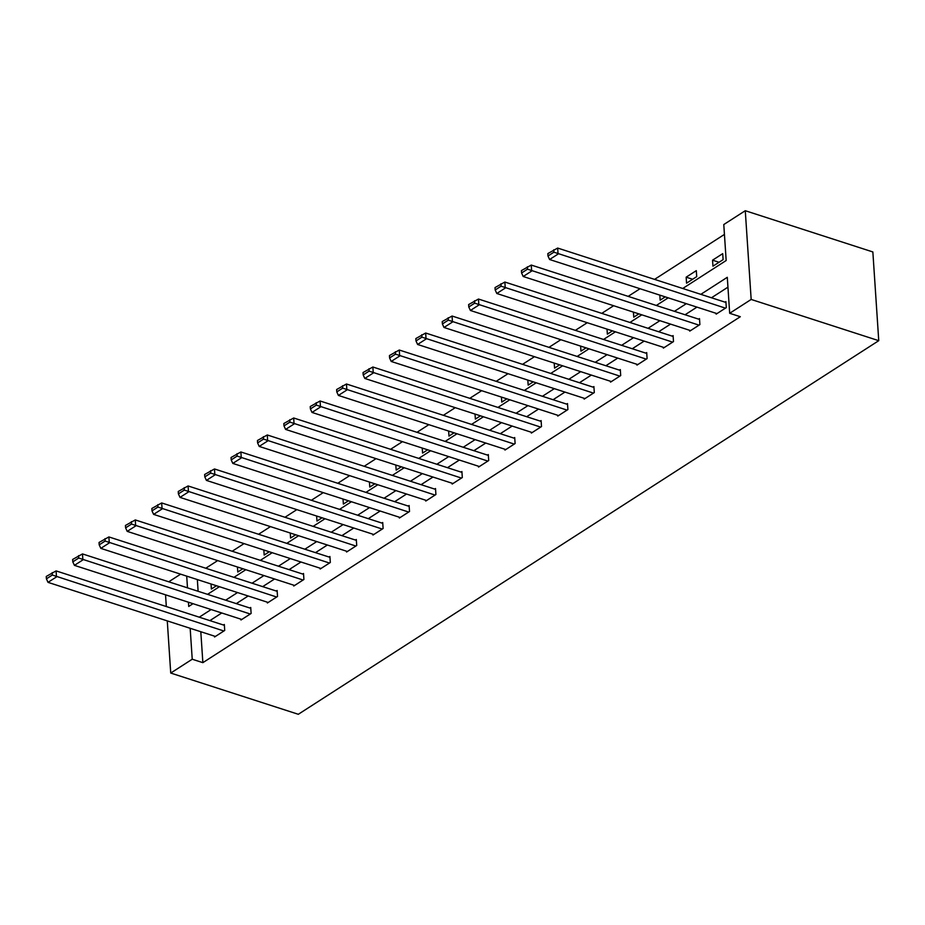 <?xml version="1.0" encoding="UTF-8"?>
<svg xmlns="http://www.w3.org/2000/svg" width="925" height="925" viewBox="0 0 925 925"><rect width="100%" height="100%" fill="white"/><g stroke="black" fill="none" stroke-linecap="round" stroke-linejoin="round"><path stroke-width="1.39" d="M682.731 288.484L726.171 260.515L723.778 224.544L745.272 210.715L872.853 251.947L878.75 340.678L298.312 714.285L170.732 673.053L192.227 659.224L202.864 662.658L740.312 316.72L729.675 313.286L727.293 277.303L700.838 294.335M168.755 581.802L180.629 574.159M724.437 234.407L654.565 279.385M640.031 288.727L628.168 296.37M613.633 305.724L601.77 313.367M587.236 322.721L575.373 330.352M560.839 339.706L548.964 347.349M534.442 356.703L522.567 364.334M508.045 373.688L496.17 381.331M481.647 390.685L469.773 398.328M455.25 407.671L443.376 415.313M428.842 424.667L416.978 432.31M402.444 441.664L390.581 449.296M376.047 458.65L364.184 466.292M349.65 475.647L337.775 483.289M323.253 492.632L311.378 500.275M296.856 509.629L284.981 517.272M270.458 526.614L258.584 534.257M244.05 543.611L232.187 551.254M217.653 560.608L205.789 568.239M197.337 579.559L198.123 591.283M211.039 583.987L211.374 589.028L216.473 585.745M237.448 567.002L237.783 572.032L242.87 568.759M263.845 550.005L264.18 555.046L269.279 551.762M290.242 533.02L290.577 538.049L295.676 534.766M316.639 516.023L316.974 521.064L322.073 517.78M343.036 499.026L343.372 504.067L348.471 500.783M369.433 482.041L369.769 487.07L374.868 483.798M395.831 465.044L396.166 470.085L401.265 466.801M422.239 448.058L422.563 453.088L427.662 449.804M448.637 431.062L448.972 436.103L454.059 432.819M475.034 414.065L475.369 419.106L480.468 415.822M501.431 397.079L501.766 402.121L506.865 398.837M527.828 380.083L528.163 385.124L533.262 381.84M554.225 363.097L554.561 368.127L559.66 364.855M580.623 346.1L580.958 351.142L586.057 347.858M607.02 329.115L607.355 334.145L612.454 330.861M633.428 312.118L633.764 317.159L638.851 313.876M659.826 295.121L660.161 300.163L665.26 296.879M686.558 283.166L696.71 276.633L696.305 270.643L686.153 277.176L686.558 283.166M712.955 266.18L723.107 259.647L722.714 253.647L712.551 260.179L712.955 266.18M727.94 287.166L711.475 297.769M696.941 307.123L685.067 314.766M670.544 324.108L658.669 331.751M644.147 341.105L632.272 348.748M617.75 358.102L605.875 365.733M591.341 375.087L579.478 382.73M564.944 392.084L553.081 399.727M538.547 409.07L526.683 416.712M512.149 426.067L500.275 433.709M485.752 443.063L473.877 450.695M459.355 460.049L447.48 467.692M432.958 477.046L421.083 484.677M406.549 494.031L394.686 501.674M380.152 511.028L368.289 518.671M353.755 528.013L341.892 535.656M327.358 545.01L315.494 552.653M300.96 562.007L289.086 569.638M274.563 578.992L262.688 586.635M248.166 595.989L236.291 603.62M221.769 612.974L209.894 620.617M200.806 631.729L202.864 662.658M214.508 636.157L214.565 636.99L224.717 630.457L224.324 624.468L223.468 625.011M240.905 619.16L240.963 620.004L251.114 613.46L250.721 607.471L249.877 608.014M267.302 602.175L267.36 603.007L277.512 596.475L277.118 590.474L276.274 591.017M293.711 585.178L293.757 586.022L303.909 579.478L303.516 573.488L302.672 574.032M320.108 568.193L320.154 569.025L330.317 562.493L329.913 556.492L329.069 557.035M346.505 551.196L346.563 552.028L356.715 545.496L356.31 539.506L355.466 540.05M372.902 534.199L372.96 535.043L383.112 528.51L382.707 522.509L381.863 523.053M399.299 517.214L399.357 518.046L409.509 511.513L409.116 505.512L408.26 506.067M425.697 500.217L425.754 501.061L435.906 494.517L435.513 488.527L434.658 489.071M452.094 483.232L452.152 484.064L462.303 477.531L461.91 471.53L461.066 472.074M478.491 466.235L478.549 467.067L488.701 460.534L488.308 454.545L487.463 455.088M504.9 449.249L504.946 450.082L515.109 443.549L514.705 437.548L513.861 438.092M531.297 432.252L531.355 433.085L541.507 426.552L541.102 420.563L540.258 421.106M557.694 415.256L557.752 416.1L567.904 409.567L567.499 403.566L566.655 404.109M584.091 398.27L584.149 399.103L594.301 392.57L593.896 386.569L593.052 387.113M610.488 381.273L610.546 382.118L620.698 375.573L620.305 369.584L619.449 370.127M636.886 364.288L636.943 365.121L647.095 358.588L646.702 352.587L645.858 353.13M663.283 347.291L663.341 348.124L673.493 341.591L673.099 335.602L672.255 336.145M689.692 330.306L689.738 331.138L699.89 324.606L699.497 318.605L698.653 319.148M716.089 313.309L716.135 314.142L726.298 307.609L725.894 301.608L725.05 302.163M729.675 313.286L751.169 299.446L878.75 340.678M751.169 299.446L745.272 210.715M188.434 602.21L188.723 606.465L193.024 603.69M207.558 594.336L219.422 586.704M233.956 577.35L245.819 569.707M260.353 560.353L272.216 552.711M286.75 543.368L298.625 535.725M313.147 526.371L325.022 518.728M339.544 509.374L351.419 501.743M365.942 492.389L377.816 484.746M392.35 475.392L404.213 467.749M418.748 458.407L430.611 450.764M445.145 441.41L457.008 433.767M471.542 424.413L483.417 416.782M497.939 407.428L509.814 399.785M524.336 390.431L536.211 382.8M550.733 373.446L562.608 365.803M577.142 356.449L589.005 348.806M603.539 339.463L615.403 331.821M629.937 322.467L641.8 314.824M656.334 305.47L668.197 297.838M186.711 576.125L187.486 587.849M165.54 594.81L166.315 606.534M167.275 620.895L170.732 673.053M190.168 628.295L192.227 659.224M686.304 303.689L674.441 311.32M659.907 320.674L648.043 328.317M633.509 337.671L621.646 345.314M607.112 354.657L595.237 362.299M580.715 371.653L568.84 379.296M554.318 388.65L542.443 396.282M527.921 405.636L516.046 413.278M501.512 422.632L489.649 430.275M475.115 439.618L463.252 447.261M448.717 456.615L436.854 464.257M422.32 473.612L410.457 481.243M395.923 490.597L384.048 498.24M369.526 507.594L357.651 515.225M343.129 524.579L331.254 532.222M316.732 541.576L304.857 549.219M290.323 558.561L278.46 566.204M263.926 575.558L252.062 583.201M237.528 592.555L225.665 600.186M211.131 609.54L199.257 617.183M692.628 279.269L686.153 277.176M719.026 262.272L712.551 260.179M215.409 636.446L48.019 582.357L56.483 576.911L56.09 570.91L46.25 576.448L46.412 578.842L52.332 575.026L52.17 572.633M224.37 625.3L56.09 570.91M223.873 631L52.332 575.026M46.412 578.842L48.019 582.357M241.807 619.461L74.428 565.36L82.88 559.914L82.487 553.925L72.647 559.452L72.809 561.857L78.729 558.041L78.567 555.636M250.779 608.303L82.487 553.925M250.27 614.015L78.729 558.041M72.809 561.857L74.428 565.36M268.204 602.464L100.825 548.375L109.277 542.929L108.884 536.928L99.044 542.466L99.206 544.86L105.126 541.044L104.976 538.651M277.176 591.318L108.884 536.928M276.668 597.018L105.126 541.044M99.206 544.86L100.825 548.375M294.601 585.467L127.222 531.378L135.686 525.932L135.281 519.931L125.442 525.469L125.603 527.863L131.523 524.059L131.373 521.654M303.573 574.321L135.281 519.931M303.065 580.021L131.523 524.059M125.603 527.863L127.222 531.378M321.01 568.482L153.619 514.381L162.083 508.935L161.678 502.946L151.85 508.472L152.001 510.877L157.932 507.062L157.77 504.668M329.971 557.324L161.678 502.946M329.462 563.036L157.932 507.062M152.001 510.877L153.619 514.381M347.407 551.485L180.017 497.396L188.48 491.95L188.076 485.949L178.248 491.487L178.398 493.881L184.329 490.077L184.167 487.672M356.368 540.339L188.076 485.949M355.871 546.039L184.329 490.077M178.398 493.881L180.017 497.396M373.804 534.5L206.414 480.399L214.877 474.953L214.484 468.963L204.645 474.49L204.807 476.895L210.727 473.08L210.565 470.686M382.765 523.342L214.484 468.963M382.268 529.054L210.727 473.08M204.807 476.895L206.414 480.399M400.201 517.503L232.811 463.413L241.275 457.967L240.882 451.967L231.042 457.505L231.204 459.898L237.124 456.083L236.962 453.689M409.162 506.357L240.882 451.967M408.665 512.057L237.124 456.083M231.204 459.898L232.811 463.413M426.598 500.517L259.208 446.417L267.672 440.971L267.279 434.97L257.439 440.508L257.601 442.913L263.521 439.097L263.359 436.692M435.559 489.36L267.279 434.97M435.062 495.072L263.521 439.097M257.601 442.913L259.208 446.417M452.996 483.521L285.617 429.42L294.069 423.974L293.676 417.984L283.836 423.523L283.998 425.916L289.918 422.101L289.756 419.707M461.968 472.374L293.676 417.984M461.459 478.075L289.918 422.101M283.998 425.916L285.617 429.42M479.393 466.524L312.014 412.434L320.478 406.988L320.073 400.988L310.233 406.526L310.395 408.919L316.315 405.115L316.165 402.71M488.365 455.377L320.073 400.988M487.857 461.078L316.315 405.115M310.395 408.919L312.014 412.434M505.802 449.538L338.411 395.438L346.875 389.992L346.47 384.002L336.631 389.529L336.792 391.934L342.712 388.118L342.562 385.725M514.762 438.381L346.47 384.002M514.254 444.092L342.712 388.118M336.792 391.934L338.411 395.438M532.199 432.542L364.808 378.452L373.272 373.006L372.868 367.005L363.039 372.544L363.19 374.937L369.121 371.133L368.959 368.728M541.16 421.395L372.868 367.005M540.651 427.096L369.121 371.133M363.19 374.937L364.808 378.452M558.596 415.556L391.206 361.455L399.669 356.009L399.265 350.02L389.437 355.547L389.587 357.952L395.518 354.136L395.357 351.743M567.557 404.398L399.265 350.02M567.06 410.11L395.518 354.136M389.587 357.952L391.206 361.455M584.993 398.559L417.603 344.47L426.067 339.024L425.673 333.023L415.834 338.562L415.996 340.955L421.916 337.139L421.754 334.746M593.954 387.413L425.673 333.023M593.457 393.113L421.916 337.139M415.996 340.955L417.603 344.47M611.39 381.562L444 327.473L452.464 322.027L452.071 316.026L442.231 321.565L442.393 323.958L448.313 320.154L448.151 317.749M620.351 370.416L452.071 316.026M619.854 376.117L448.313 320.154M442.393 323.958L444 327.473M637.788 364.577L470.409 310.476L478.861 305.03L478.468 299.041L468.628 304.568L468.79 306.973L474.71 303.157L474.548 300.764M646.76 353.431L478.468 299.041M646.251 359.131L474.71 303.157M468.79 306.973L470.409 310.476M664.185 347.58L496.806 293.491L505.258 288.045L504.865 282.044L495.025 287.582L495.187 289.976L501.107 286.172L500.945 283.767M673.157 336.434L504.865 282.044M672.648 342.134L501.107 286.172M495.187 289.976L496.806 293.491M690.582 330.595L523.203 276.494L531.667 271.048L531.262 265.059L521.423 270.586L521.584 272.991L527.504 269.175L527.354 266.782M699.554 319.437L531.262 265.059M699.046 325.149L527.504 269.175M521.584 272.991L523.203 276.494M716.991 313.598L549.6 259.509L558.064 254.063L557.659 248.062L547.831 253.6L547.982 255.994L553.913 252.178L553.751 249.785M725.952 302.452L557.659 248.062M725.443 308.152L553.913 252.178M547.982 255.994L549.6 259.509"/></g></svg>
